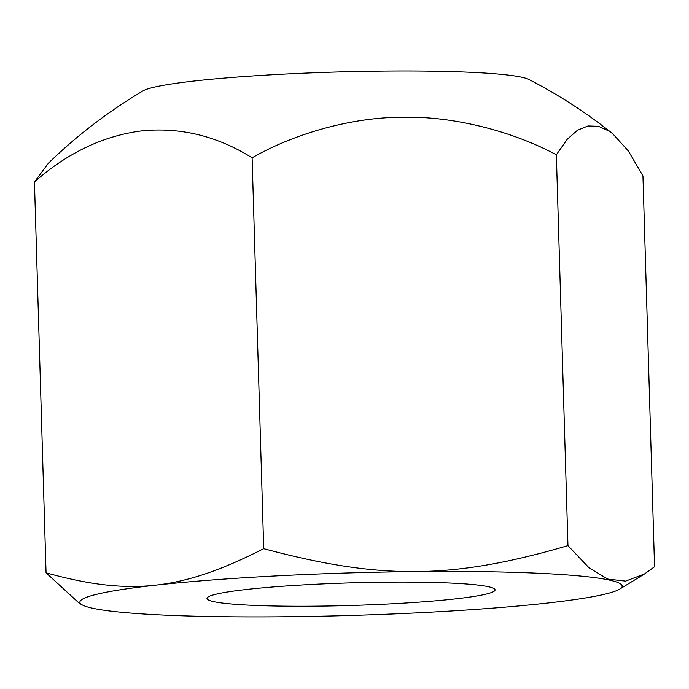 <?xml version="1.0" encoding="UTF-8"?>
<svg xmlns="http://www.w3.org/2000/svg" width="689" height="689" viewBox="0 0 689 689"><rect width="100%" height="100%" fill="white"/><g stroke="black" fill="none" stroke-linecap="round" stroke-linejoin="round"><path stroke-width="1.03" d="M162.776 615.044A271.268 21.281 178.3 0 0 440.047 611.651A271.268 21.281 178.3 0 0 619.73 589.095A271.268 21.281 178.3 0 0 539.272 573.291A271.268 21.281 178.3 0 0 227.921 578.829A271.268 21.281 178.3 0 0 82.491 605.037A271.268 21.281 178.3 0 0 162.776 615.044M567.96 545.636L589 567.779L607.62 579.053L625.595 581.12L644.516 573.971L654.55 566.746L642.949 175.893L628.377 151.003L612.65 133.666L609.102 131.082L598.491 126.285L588.018 125.941L577.408 130.29L567.228 139.281L556.359 154.784C511.961 131.013 453.267 116.045 403.074 117.242C352.828 117.044 295.064 133.175 252.105 157.815L263.706 548.677C381.017 580.086 452.587 579.371 567.96 545.636L556.359 154.784M82.491 605.037L79.39 603.392L46.051 572.809C130.247 596.157 181.448 590.473 263.706 548.677M252.105 157.815C217.414 136.112 180.751 127.112 142.115 130.832C103.522 135.681 67.625 152.725 34.45 181.956L48.574 163.035C77.22 135.285 108.681 111.248 142.959 90.905A194.978 15.296 -1.7 0 1 272.379 74.739A194.978 15.296 -1.7 0 1 471.285 72.319A194.978 15.296 -1.7 0 1 528.876 79.45C558.581 94.763 586.503 112.832 612.659 133.666M34.45 181.956L46.051 572.809M390.809 603.865A144.113 11.308 -1.7 0 1 206.976 598.44A144.113 11.308 -1.7 0 1 311.239 584.47A144.113 11.308 -1.7 0 1 495.072 589.887A144.113 11.308 -1.7 0 1 390.809 603.865M619.73 589.095L644.516 573.971"/></g></svg>
